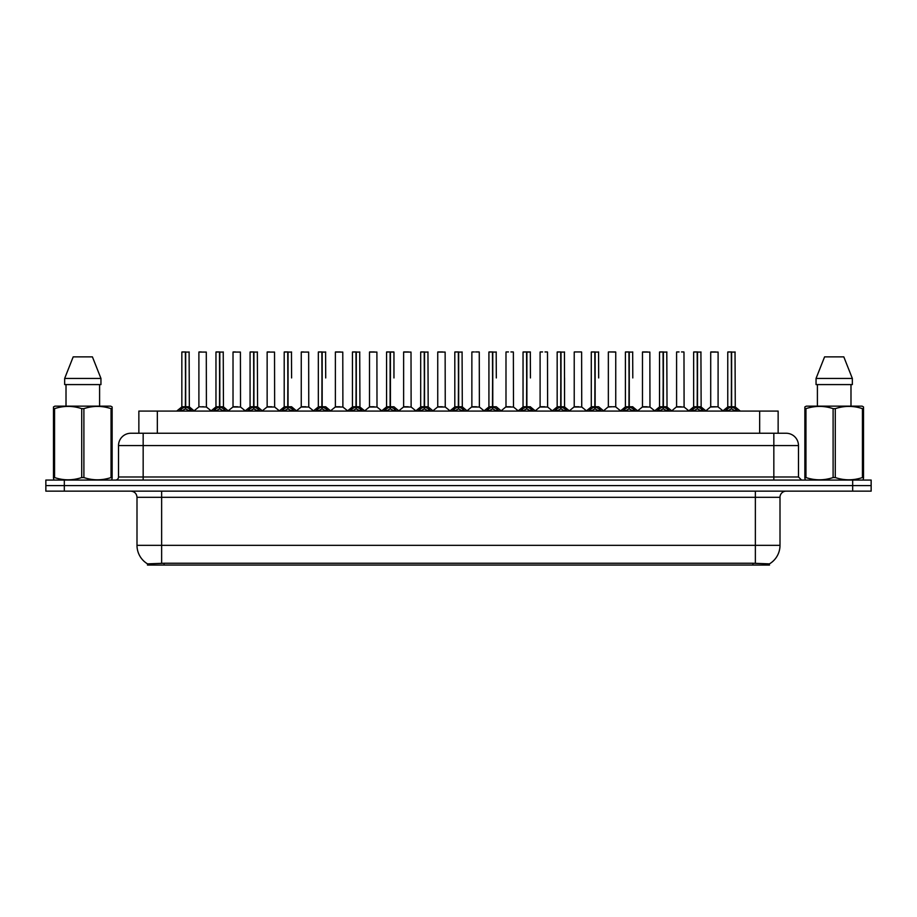 <?xml version="1.0" encoding="UTF-8"?>
<svg xmlns="http://www.w3.org/2000/svg" width="917" height="917" viewBox="0 0 917 917"><rect width="100%" height="100%" fill="white"/><g stroke="black" fill="none" stroke-linecap="round" stroke-linejoin="round"><path stroke-width="1.38" d="M135.154 433.248L138.857 433.248L138.857 411.08L778.143 411.08L778.143 433.248M769.523 565.055L147.477 565.055L147.477 563.829M137 545.34L161.633 545.34L161.633 497.301L137 497.301L137 545.34A21.561 21.561 0 0 0 147.545 563.875L164.097 563.244L752.903 563.244L769.455 563.875A21.561 21.561 0 0 0 780 545.34L780 497.301A6.155 6.155 0 0 1 786.156 491.145M871.15 491.145L871.15 485.597L45.85 485.597L45.85 491.145L64.328 491.145L64.328 485.597L45.85 485.597L45.85 480.061L64.328 480.061L64.328 485.597L871.15 485.597L871.15 491.145L64.328 491.145M798.478 445.57L118.522 445.57A12.322 12.322 0 0 1 130.844 433.248L786.156 433.248A12.322 12.322 0 0 1 798.478 445.57L798.478 476.978L801.55 480.061M118.522 445.57L118.522 476.978A3.083 3.083 0 0 1 115.45 480.061M871.15 480.061L871.15 485.597L871.15 480.061L64.328 480.061M179.228 411.08L181.337 408.856L185.372 406.816L185.372 408.959L185.589 351.945L181.967 351.945L185.486 351.945L185.486 406.77L189.727 408.856L191.848 411.08M185.383 351.945L181.841 352.071L181.841 406.77L185.372 406.816M185.692 406.816L185.692 408.959L185.589 406.77L189.234 406.77L185.692 406.77L185.692 351.945M186.105 407.01L189.338 407.01L189.108 351.945M185.372 352.071L185.589 406.77M185.486 351.945L184.306 351.945M184.97 407.01L181.841 406.77L185.532 406.77M189.727 408.856L189.727 411.08L185.692 408.959M185.372 408.959L181.348 411.08L181.337 408.856M203.528 406.77L202.439 406.77M206.291 352.071L198.897 352.071L206.291 352.071L206.405 407.01L198.909 406.77M201.362 351.945L199.023 351.945M198.897 352.071L198.897 406.77M213.352 411.08L215.461 408.856L219.495 406.816L219.495 408.959L219.713 351.945L216.08 351.945L219.599 351.945L219.599 406.77L223.851 408.856L225.96 411.08M219.495 351.945L215.965 352.071L215.965 406.77L219.495 406.816M219.816 406.816L219.816 408.959L219.713 406.77L223.347 406.77L219.816 406.77L219.816 351.945M220.218 407.01L223.461 407.01L223.232 351.945M219.495 352.071L219.713 406.77M219.599 351.945L218.429 351.945M219.094 407.01L215.965 406.77L219.656 406.77M223.851 408.856L223.851 411.08L219.816 408.959M219.495 408.959L215.472 411.08M247.464 411.08L249.584 408.856L253.619 406.816L253.619 408.959L253.826 351.945L250.203 351.945L253.722 351.945L253.722 406.77L257.975 408.856L260.084 411.08M253.619 351.945L250.077 352.071L250.077 406.77L253.619 406.816M253.94 406.816L253.94 408.959L253.826 406.77L257.471 406.77L253.94 406.77L253.929 351.945M254.341 407.01L257.585 407.01L257.345 351.945M253.619 352.071L253.826 406.77M253.722 351.945L252.542 351.945M253.207 407.01L250.077 406.77L253.78 406.77M257.975 408.856L257.975 411.08L253.94 408.959M253.619 408.959L249.584 411.08L249.584 408.856M281.588 411.08L283.697 408.856L287.732 406.816L287.732 408.959L287.949 351.945L284.327 351.945L287.846 351.945L287.846 406.77L292.099 408.856L294.208 411.08M287.743 351.945L284.201 352.071L284.201 406.77L287.732 406.816M288.053 406.816L288.053 408.959L287.949 406.77L291.595 406.77L288.053 406.77L288.053 351.945M291.595 377.942L291.468 351.945M287.732 352.071L287.949 406.77M287.846 351.945L286.666 351.945M287.33 407.01L284.201 406.77L287.892 406.77M292.087 411.08L288.053 408.959M287.732 408.959L283.708 411.08L283.697 408.856M315.712 411.08L317.821 408.856L321.856 406.816L321.856 408.959L322.073 351.945L318.44 351.945L321.959 351.945L321.959 406.77L326.211 408.856L328.332 411.08M321.867 351.945L318.325 352.071L318.325 406.77L321.856 406.816M322.176 406.816L322.176 408.959L322.073 406.77L325.718 406.77L322.176 406.77L322.176 351.945M325.718 377.942L325.592 351.945M321.856 352.071L322.073 406.77M321.959 351.945L320.79 351.945M318.325 377.942L318.325 406.77L322.016 406.77M326.211 408.856L326.211 411.08L322.176 408.959M321.856 408.959L317.832 411.08M237.652 406.77L236.552 406.77M233.021 352.071L240.414 352.071L240.529 407.01L232.907 407.01L236.712 406.77L233.021 406.77L233.021 352.071L240.414 352.071M235.486 351.945L233.147 351.945M271.764 406.77L270.675 406.77M267.145 352.071L274.527 352.071L274.642 407.01L267.03 407.01L270.836 406.77L267.145 406.77L267.145 352.071L274.527 352.071M269.609 351.945L267.26 351.945M305.888 406.77L304.799 406.77M301.257 352.071L308.651 352.071L308.765 407.01L301.154 407.01L304.96 406.77L301.257 406.77L301.257 352.071L308.651 352.071M303.722 351.945L301.384 351.945M111.748 480.061L112.138 477.562L111.049 477.562L111.049 408.638C102.028 405.658 92.984 405.658 83.894 408.638L81.716 408.638C72.695 405.658 63.651 405.658 54.562 408.638L53.473 408.638L53.473 406.942L54.894 406.151L53.473 406.942L53.473 478.342M83.894 408.638L83.894 477.562C92.904 480.554 101.959 480.554 111.049 477.562M83.894 477.562L81.716 477.562L81.716 408.638M54.562 408.638L54.562 477.562C63.571 480.554 72.626 480.554 81.716 477.562M54.562 477.562L53.473 477.562L53.862 480.061M112.138 478.342L112.138 406.942L110.705 406.151L112.138 406.942L112.138 408.638L111.049 408.638M110.705 406.151L54.894 406.151M66.013 384.59L66.013 406.151M99.598 406.151L99.598 384.59L99.598 406.151M92.422 356.873L100.95 378.434L100.95 384.59L64.66 384.59L64.66 378.434L73.188 356.873L64.66 378.434L100.95 378.434L92.422 356.873L73.188 356.873M863.138 480.061L863.527 477.562L862.438 477.562L862.438 408.638C853.429 405.658 844.374 405.658 835.284 408.638L833.106 408.638C824.096 405.658 815.041 405.658 805.951 408.638L804.862 408.638L804.862 406.942L806.295 406.151L804.862 406.942L804.862 478.342M835.284 408.638L835.284 477.562C844.305 480.554 853.349 480.554 862.438 477.562M835.284 477.562L833.106 477.562L833.106 408.638M805.951 408.638L805.951 477.562C814.972 480.554 824.016 480.554 833.106 477.562M805.951 477.562L804.862 477.562L805.252 480.061M863.527 415.39L863.527 406.942L862.106 406.151L863.527 406.942L863.527 408.638L862.438 408.638M862.106 406.151L806.295 406.151M817.402 384.59L817.402 406.151M850.987 406.151L850.987 384.59M852.34 384.59L852.34 378.434L852.34 384.59L816.05 384.59L816.05 378.434L824.578 356.873L816.05 378.434L852.34 378.434L843.812 356.873L824.578 356.873M863.527 478.342L863.527 408.638M843.812 356.873L852.34 378.434M349.824 411.08L351.945 408.856L355.979 406.816L355.979 408.959L356.197 351.945L352.564 351.945L356.083 351.945L356.083 406.77L360.335 408.856L362.444 411.08M355.979 351.945L352.437 352.071L352.437 406.77L355.979 406.816M356.3 406.816L356.3 408.959L356.197 406.77L359.831 406.77L356.3 406.77L356.289 351.945M356.702 407.01L359.945 407.01L359.705 351.945M355.979 352.071L356.197 406.77M356.083 351.945L354.902 351.945M355.567 407.01L352.449 406.77L356.14 406.77M360.335 408.856L360.335 411.08L356.3 408.959M355.979 408.959L351.945 411.08L351.945 408.856M383.948 411.08L386.057 408.856L390.103 406.816M390.424 352.071L393.955 352.071L390.424 352.071L390.424 406.816L394.459 408.856L396.568 411.08M386.561 352.071L390.103 351.945L386.561 352.071L386.561 406.77L390.103 406.77L390.092 408.959L390.413 351.945M390.424 406.816L390.424 408.959L390.31 406.77L393.955 406.77L390.31 406.77M390.103 351.945L390.264 406.77M393.829 351.945L386.687 351.945M393.955 352.071L393.955 377.942M390.103 352.071L390.103 406.77L386.561 406.77L386.561 377.942M390.206 351.945L389.026 351.945M394.448 411.08L390.424 408.959M390.092 408.959L386.068 411.08L386.057 408.856M418.072 411.08L420.181 408.856L424.216 406.816L424.216 408.959L424.433 351.945L420.811 351.945L424.33 351.945L424.33 406.77L428.571 408.856L430.692 411.08M424.227 351.945L420.685 352.071L420.685 406.77L424.216 406.816M424.537 406.816L424.537 408.959L424.433 406.77L428.079 406.77L424.537 406.77L424.537 351.945M424.949 407.01L428.182 407.01L427.952 351.945M424.216 352.071L424.433 406.77M424.33 351.945L423.15 351.945M423.814 407.01L420.685 406.77L424.376 406.77M428.571 408.856L428.571 411.08L424.537 408.959M424.216 408.959L420.192 411.08M340.012 406.77L338.912 406.77M335.381 352.071L342.775 352.071L342.889 407.01L335.267 407.01L339.072 406.77L335.381 406.77L335.381 352.071L342.775 352.071M340.31 351.945L335.507 351.945M374.136 406.77L373.036 406.77M369.505 352.071L376.898 352.071L377.002 407.01L369.391 407.01L373.196 406.77L369.505 406.77L369.505 352.071L376.898 352.071M374.434 351.945L369.631 351.945M408.248 406.77L407.159 406.77M403.629 352.071L411.011 352.071L411.125 407.01L403.514 407.01L407.32 406.77L403.629 406.77L403.629 352.071L411.011 352.071M408.546 351.945L403.744 351.945M452.196 411.08L454.305 408.856L458.34 406.816L458.34 408.959L458.557 351.945L454.924 351.945L458.443 351.945L458.443 406.77L462.695 408.856L464.804 411.08M458.34 351.945L454.809 352.071L454.809 406.77L458.34 406.816M458.66 406.816L458.66 408.959L458.557 406.77L462.191 406.77L458.66 406.77L458.66 351.945M459.062 407.01L462.306 407.01L462.076 351.945M458.34 352.071L458.557 406.77M458.443 351.945L457.274 351.945M457.938 407.01L454.809 406.77L458.5 406.77M462.695 408.856L462.695 411.08L458.66 408.959M458.34 408.959L454.316 411.08L454.305 408.856M486.308 411.08L488.429 408.856L492.463 406.816L492.463 408.959L492.67 351.945L489.048 351.945L492.567 351.945L492.567 406.77L496.819 408.856L498.928 411.08M492.463 351.945L488.921 352.071L488.921 406.77L492.463 406.816M492.784 406.816L492.784 408.959L492.67 406.77L496.315 406.77L492.784 406.77L492.773 351.945M496.315 377.942L496.189 351.945M492.463 352.071L492.67 406.77M492.567 351.945L491.386 351.945M488.921 377.942L488.921 406.77L492.624 406.77M496.808 411.08L492.784 408.959M492.463 408.959L488.429 411.08L488.429 408.856M520.432 411.08L522.541 408.856L526.576 406.816L526.576 408.959L526.794 351.945L530.313 351.945L523.171 351.945L526.69 351.945L526.908 408.959L526.794 406.77L530.439 406.77L526.897 406.77L526.897 351.945M526.897 406.816L530.943 408.856L533.052 411.08M526.587 351.945L523.045 352.071L523.045 406.77L526.576 406.816M530.439 377.942L530.313 351.945M526.576 352.071L526.794 406.77M526.69 351.945L525.51 351.945M523.045 377.942L523.045 406.77L526.736 406.77M530.943 408.856L530.943 411.08L526.908 408.959M526.576 408.959L522.552 411.08M554.556 411.08L556.665 408.856L560.7 406.816L560.7 408.959L560.917 351.945L557.295 351.945L560.803 351.945L560.803 406.77L565.055 408.856L567.176 411.08M560.711 351.945L557.169 352.071L557.169 406.77L560.7 406.816M561.021 406.816L561.021 408.959L560.917 406.77L564.563 406.77L564.436 351.945M564.563 352.071L561.021 352.071L561.021 406.77L564.666 407.01L561.433 407.01M560.7 352.071L560.917 406.77M560.803 351.945L559.634 351.945M557.169 377.942L557.169 406.77L560.86 406.77M565.055 408.856L565.055 411.08L561.021 408.959M560.7 408.959L556.676 411.08L556.665 408.856M588.668 411.08L590.789 408.856L594.824 406.816L594.824 408.959L595.041 351.945L591.408 351.945L594.927 351.945L594.927 406.77L599.179 408.856L601.288 411.08M594.824 351.945L591.282 352.071L591.282 406.77L594.824 406.816M595.144 406.816L595.144 408.959L595.041 406.77L598.675 406.77L595.144 406.77L595.133 351.945M598.675 377.942L598.56 351.945M594.824 352.071L595.041 406.77M594.927 351.945L593.746 351.945M594.411 407.01L591.293 406.77L594.984 406.77M599.168 411.08L595.144 408.959M594.824 408.959L590.789 411.08L590.789 408.856M442.372 406.77L441.283 406.77M437.741 352.071L445.135 352.071L445.249 407.01L437.627 407.01L441.444 406.77L437.741 406.77L437.741 352.071L445.135 352.071M442.67 351.945L437.868 351.945M476.496 406.77L475.396 406.77M479.132 351.945L475.614 351.945M474.33 351.945L471.991 351.945M471.865 352.071L471.865 406.77L475.556 406.77L471.865 406.77L467.028 410.827M479.259 352.071L479.373 407.01L471.751 407.01M510.609 406.77L509.52 406.77M513.256 351.945L510.918 351.945M508.454 351.945L506.104 351.945M505.989 352.071L505.989 406.77L509.68 406.77L505.989 406.77L501.152 410.827M513.371 352.071L513.486 407.01L505.875 407.01M544.732 406.77L543.643 406.77M547.369 351.945L545.03 351.945M542.566 351.945L540.228 351.945M540.102 352.071L540.102 406.77L543.804 406.77L540.113 406.77L535.276 410.827M547.495 352.071L547.609 407.01L539.998 407.01M578.856 406.77L577.756 406.77M581.493 351.945L574.351 351.945M574.225 352.071L574.225 406.77L577.928 406.77L574.225 406.77L569.388 410.827M581.619 352.071L581.733 407.01L574.111 407.01M622.792 411.08L624.901 408.856L628.947 406.816L628.947 408.959L629.154 351.945L625.532 351.945L629.051 351.945L629.051 406.77L633.303 408.856L635.412 411.08M628.947 351.945L625.405 352.071L625.405 406.77L628.947 406.816M629.268 406.816L629.268 408.959L629.154 406.77L632.799 406.77L629.268 406.77L629.257 351.945M632.799 377.942L632.673 351.945M628.947 352.071L629.154 406.77M629.051 351.945L627.87 351.945M628.535 407.01L625.405 406.77L629.108 406.77M633.303 408.856L633.303 411.08L629.268 408.959M628.947 408.959L624.913 411.08M656.916 411.08L659.025 408.856L663.06 406.816L663.06 408.959L663.278 351.945L659.655 351.945L663.174 351.945L663.174 406.77L667.416 408.856L669.536 411.08M663.071 351.945L659.529 352.071L659.529 406.77L663.06 406.816M663.381 406.816L663.381 408.959L663.278 406.77L666.923 406.77L663.381 406.77L663.381 351.945M663.793 407.01L667.026 407.01L666.797 351.945M663.06 352.071L663.278 406.77M663.174 351.945L661.994 351.945M662.659 407.01L659.529 406.77L663.22 406.77M667.416 408.856L667.416 411.08L663.381 408.959M663.06 408.959L659.036 411.08L659.025 408.856M691.04 411.08L693.149 408.856L697.184 406.816L697.184 408.959L697.401 351.945L693.768 351.945L697.287 351.945L697.287 406.77L701.539 408.856L703.648 411.08M697.184 351.945L693.653 352.071L693.653 406.77L697.184 406.816M697.505 406.816L697.505 408.959L697.401 406.77L701.035 406.77L697.505 406.77L697.505 351.945M697.906 407.01L701.15 407.01L700.92 351.945M697.184 352.071L697.401 406.77M697.287 351.945L696.118 351.945M696.782 407.01L693.653 406.77L697.344 406.77M701.528 411.08L697.505 408.959M697.184 408.959L693.16 411.08L693.149 408.856M725.152 411.08L727.273 408.856L731.308 406.816L731.308 408.959L731.514 351.945L727.892 351.945L731.411 351.945L731.411 406.77L735.663 408.856L737.772 411.08M731.308 351.945L727.766 352.071L727.766 406.77L731.308 406.816M731.628 406.816L731.628 408.959L731.514 406.77L735.159 406.77L731.628 406.77L731.617 351.945M732.03 407.01L735.274 407.01L735.033 351.945M731.308 352.071L731.514 406.77M731.411 351.945L730.23 351.945M730.895 407.01L727.766 406.77L731.468 406.77M735.663 408.856L735.663 411.08L731.628 408.959M731.308 408.959L727.273 411.08L727.273 408.856M612.98 406.77L615.743 406.77L615.743 352.071L608.475 351.945L615.616 351.945M615.743 352.071L608.475 351.945M608.349 352.071L608.349 406.77L611.88 406.77M612.201 406.77L608.349 406.77L603.512 410.827M647.093 406.77L646.004 406.77M642.473 352.071L649.855 352.071L649.97 407.01L642.358 407.01L646.164 406.77L642.473 406.77L642.473 352.071L649.855 352.071M647.391 351.945L642.588 351.945M681.216 406.77L680.127 406.77M683.853 351.945L681.514 351.945M679.05 351.945L676.712 351.945M676.586 352.071L676.586 406.77L680.288 406.77L676.586 406.77L671.748 410.827L667.026 407.01L672.058 411.08M683.979 352.071L684.093 407.01L676.471 407.01M715.34 406.77L714.24 406.77M718.103 352.071L710.709 352.071L718.103 352.071L718.091 406.77M715.638 351.945L710.835 351.945M710.709 352.071L710.709 406.77L714.4 406.77L710.709 406.77L705.872 410.827L701.15 407.01L706.17 411.08M564.563 377.942L564.563 406.77M752.903 565.055L752.903 563.244M164.097 565.055L164.097 563.244M157.334 433.248L157.334 411.08M759.666 433.248L759.666 411.08M755.367 491.145L755.367 497.301L161.633 497.301L161.633 491.145M780 497.301L755.367 497.301L755.367 545.34L780 545.34M755.367 563.359L755.367 545.34L161.633 545.34L161.633 563.359M852.672 491.145L852.672 480.061M143.167 480.061L143.167 433.248M118.522 476.978L798.478 476.978M773.833 433.248L773.833 480.061M189.234 352.071L185.692 352.071M190.381 409.418L190.381 411.08M180.695 409.418L180.695 411.08M223.347 352.071L219.816 352.071M224.505 409.418L224.505 411.08M215.461 408.856L215.461 411.08M214.807 409.418L214.807 411.08M257.471 352.071L253.94 352.071M258.617 409.418L258.617 411.08M248.931 409.418L248.931 411.08M296.73 411.08L291.595 406.77L288.465 407.01M291.595 352.071L288.053 352.071M292.099 408.856L292.099 411.08M292.741 409.418L292.741 411.08M283.055 409.418L283.055 411.08M321.454 407.01L318.325 406.77M330.854 411.08L325.707 406.77L322.589 407.01M325.718 352.071L322.176 352.071M326.865 409.418L326.865 411.08M317.821 408.856L317.821 411.08M317.167 409.418L317.167 411.08M359.831 352.071L356.3 352.071M360.989 409.418L360.989 411.08M351.291 409.418L351.291 411.08M389.691 407.01L386.561 406.77M399.09 411.08L393.955 406.77L390.825 407.01M394.459 408.856L394.459 411.08M395.101 409.418L395.101 411.08M385.415 409.418L385.415 411.08M428.079 352.071L424.537 352.071M429.225 409.418L429.225 411.08M420.181 408.856L420.181 411.08M419.539 409.418L419.539 411.08M462.191 352.071L458.66 352.071M463.349 409.418L463.349 411.08M453.651 409.418L453.651 411.08M492.051 407.01L488.921 406.77M501.45 411.08L496.315 406.77L493.186 407.01M496.315 352.071L492.784 352.071M496.819 408.856L496.819 411.08M497.461 409.418L497.461 411.08M487.775 409.418L487.775 411.08M526.175 407.01L523.045 406.77M530.439 406.77L527.309 407.01M530.439 352.071L526.897 352.071M531.585 409.418L531.585 411.08M522.541 408.856L522.541 411.08M521.899 409.418L521.899 411.08M560.298 407.01L557.169 406.77M565.709 409.418L565.709 411.08M556.011 409.418L556.011 411.08M603.81 411.08L598.675 406.77L595.546 407.01M598.675 352.071L595.144 352.071M599.179 408.856L599.179 411.08M599.833 409.418L599.833 411.08M590.135 409.418L590.135 411.08M632.799 406.77L629.67 407.01M632.799 352.071L629.268 352.071M633.945 409.418L633.945 411.08M624.901 408.856L624.901 411.08M624.259 409.418L624.259 411.08M666.923 352.071L663.381 352.071M668.069 409.418L668.069 411.08M658.383 409.418L658.383 411.08M701.035 352.071L697.505 352.071M701.539 408.856L701.539 411.08M702.193 409.418L702.193 411.08M692.495 409.418L692.495 411.08M735.159 352.071L731.628 352.071M736.305 409.418L736.305 411.08M726.619 409.418L726.619 411.08M612.04 406.77L608.235 407.01M718.103 406.77L710.595 407.01M137 497.301C136.633 493.564 134.581 491.512 130.844 491.145M189.234 406.77L194.37 411.08M181.726 407.01L176.706 411.08L181.726 407.01M198.783 407.01L194.06 410.827L189.338 407.01M206.405 407.01L211.128 410.827L215.85 407.01L210.83 411.08M223.347 406.77L228.482 411.08M257.471 406.77L262.606 411.08M249.974 407.01L244.942 411.08M274.642 407.01L279.364 410.827L284.087 407.01L279.066 411.08M308.765 407.01L313.488 410.827L318.21 407.01L313.19 411.08M232.907 407.01L228.184 410.827M240.529 407.01L245.252 410.827M267.03 407.01L262.308 410.827M301.154 407.01L296.432 410.827L291.709 407.01M342.889 407.01L347.612 410.827L352.334 407.01L347.302 411.08M369.391 407.01L364.668 410.827L359.945 407.01L364.966 411.08M386.447 407.01L381.426 411.08M428.079 406.77L433.214 411.08M420.571 407.01L415.55 411.08M335.267 407.01L330.544 410.827L325.822 407.01M377.002 407.01L381.724 410.827M403.514 407.01L398.792 410.827M411.125 407.01L415.848 410.827M462.191 406.77L467.326 411.08M454.694 407.01L449.674 411.08M488.818 407.01L483.786 411.08M522.931 407.01L517.91 411.08M530.553 407.01L535.574 411.08M557.055 407.01L552.034 411.08M564.666 407.01L569.698 411.08M591.178 407.01L586.146 411.08M437.627 407.01L432.904 410.827M445.249 407.01L449.972 410.827M479.373 407.01L484.096 410.827M513.486 407.01L518.208 410.827M547.609 407.01L552.332 410.827M581.733 407.01L586.456 410.827M625.291 407.01L620.27 411.08M632.913 407.01L637.934 411.08M649.97 407.01L654.692 410.827L659.415 407.01L654.394 411.08M693.539 407.01L688.518 411.08M727.662 407.01L722.63 411.08M735.274 407.01L740.294 411.08M615.846 407.01L620.568 410.827M642.358 407.01L637.636 410.827M684.093 407.01L688.816 410.827M718.217 407.01L722.94 410.827"/></g></svg>

